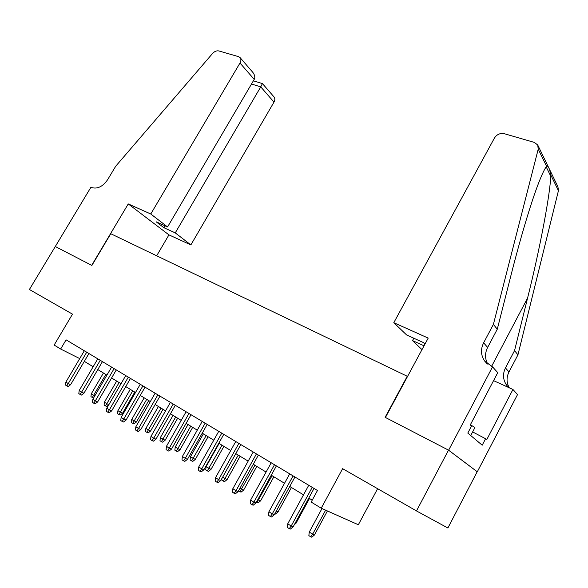 <?xml version="1.0" encoding="UTF-8"?>
<svg xmlns="http://www.w3.org/2000/svg" width="588" height="588" viewBox="0 0 588 588"><rect width="100%" height="100%" fill="white"/><g stroke="black" fill="none" stroke-linecap="round" stroke-linejoin="round"><path stroke-width="0.88" d="M55.235 246.482L91.684 265.357L128.25 203.926L150.771 214.003L239.985 63.026C241.117 60.961 241.205 59.212 240.235 57.778L238.574 56.661L218.883 50.95C216.678 50.502 214.554 51.362 212.518 53.53L115.718 166.22L107.626 179.693C102.76 186.624 97.424 189.24 91.618 187.543L90.927 187.234L55.294 246.519L91.882 265.46L110.772 233.723L407.241 376.269L385.125 417.318L448.519 450.143L477.191 471.745L447.88 528.002L416.495 510.935L342.62 468.68L321.232 508.208L358.349 524.746L377.606 488.694M55.294 246.519L29.4 289.502L72.493 314.154L54.155 345.046L60.66 349.022L79.711 358.592M448.519 450.143L416.495 510.935M321.232 508.208L311.184 502.071L317.469 490.495L66.099 339.849L60.66 349.022M84.319 361.363L93.154 366.743M97.792 369.565L106.913 375.122M111.595 377.974L121.025 383.714M125.751 386.588L135.497 392.527M140.267 395.43L150.337 401.567M155.159 404.5L165.573 410.843M170.439 413.805L181.207 420.361M186.124 423.36L197.267 430.144M202.235 433.172L213.767 440.191M218.787 443.249L230.724 450.518M235.788 453.605L248.151 461.132M253.274 464.248L266.077 472.046M271.259 475.2L284.526 483.285M289.759 486.467L303.511 494.846M308.796 498.065L312.228 500.153M312.221 487.349L291.192 526.003L293.191 526.774L290.384 529.068L289.267 528.641L291.192 526.003L287.745 523.798L308.729 485.262M293.191 526.774L314.036 488.437M289.267 528.641L287.348 527.414L287.745 523.798M314.44 534.992L311.758 537.197L310.729 536.8L308.862 535.617L309.237 532.14L314.44 534.992L327.413 510.965M310.729 536.8L312.603 534.279L325.627 510.163M309.237 532.14L321.996 508.546M470.738 435.532L474.92 427.564L470.4 424.705M393.798 322.702L494.457 138.011C496.889 134.373 500.153 132.932 504.269 133.689L534.271 142.392L537.726 144.986L538.218 149.139L493.398 324.392L483.63 342.826C480.477 349.309 480.83 355.387 484.681 361.061L492.538 366.868L448.637 450.202L385.441 417.48L428.204 338.093L393.798 322.702L406.683 335.013L423.514 342.62L424.992 344.061M538.042 145.648L557.931 186.756L558.431 190.696L517.947 354.836L514.544 350.624L527.561 298.109C539.968 248.79 550.53 192.563 550.794 174.989C549.545 168.278 548.134 165.382 546.575 166.316C544.628 168.822 541.945 174.46 538.534 183.213C531.074 202.338 520.167 239.007 511.288 274.118L497.279 329.207L487.636 347.434C484.747 353.285 484.843 358.915 487.922 364.325M497.279 329.207L493.398 324.392M517.947 354.836L508.973 371.969C506.312 377.415 506.422 382.7 509.311 387.815M508.892 387.632L506.613 385.169C502.924 379.767 502.542 374.019 505.46 367.934L514.544 350.624M448.637 450.202L477.294 471.804L517.536 394.563L512.942 389.476L486.871 439.42L472.634 431.915M492.538 366.868L497.757 372.652L470.268 424.948L471.502 426.021L467.805 433.062L482.204 445.204L485.739 438.435M421.986 349.632L412.526 340.599L424.044 345.825M412.526 340.599L413.812 338.232M512.942 389.476L493.56 380.634M150.771 214.003L167.573 226.953L156.188 221.808L163.934 227.74L175.261 232.885L190.865 244.917L273.993 102.106L260.741 86.877L251.502 84.025M175.261 232.885L260.741 86.877L262.424 83.577L253.384 80.813M156.673 255.787L168.932 234.869L190.865 244.917M128.25 203.926L168.932 234.869M167.573 226.953L254.222 79.387L239.985 63.026M273.905 96.785L274.148 97.071C275.103 98.475 275.052 100.151 273.993 102.106M163.934 227.74L165.059 225.821M252.421 71.898L252.899 72.449C254.854 75.161 255.295 77.476 254.222 79.387M274.148 97.071L262.424 83.577M293.081 475.876L272.259 513.905L274.302 514.713L271.516 516.962L270.377 516.521L272.259 513.905L268.907 511.766L289.693 473.847M274.302 514.713L294.941 476.993M270.377 516.521L268.518 515.331L268.907 511.766M274.493 464.74L253.869 502.159L255.949 502.997L253.185 505.21L252.024 504.747L253.869 502.159L250.613 500.079L271.2 462.763M255.949 502.997L276.389 465.88M252.024 504.747L250.223 503.585L250.613 500.079M256.427 453.914L235.994 490.745L238.111 491.612L235.376 493.788L234.2 493.31L235.994 490.745L232.833 488.724L253.23 451.996M238.111 491.612L258.36 455.075M234.2 493.31L232.444 492.178L232.833 488.724M238.86 443.381L218.618 479.646L220.765 480.543L218.06 482.675L216.862 482.182L218.618 479.646L215.539 477.684L235.751 441.522M220.765 480.543L240.83 444.565M216.862 482.182L215.157 481.087L215.539 477.684M295.25 522.997L295.999 523.298L309.486 498.484M295.999 523.298L294.36 524.628M276.235 511.178L278.065 511.92L291.428 487.489M278.065 511.92L275.434 514.052L274.802 513.802M257.853 499.535L260.616 500.851L273.861 476.787M260.616 500.851L258.007 502.946L256.919 502.505L272.075 475.699M256.919 502.505L256.397 502.174M240 488.209L243.638 490.083L256.765 466.372M243.638 490.083L241.051 492.141L239.941 491.686L254.942 465.262M239.941 491.686L238.559 490.804M221.772 433.143L201.721 468.856L203.896 469.775L201.221 471.877L200.008 471.37L201.721 468.856L198.729 466.945L218.751 431.327M203.896 469.775L223.778 434.348M200.008 471.37L198.347 470.304L198.729 466.945M222.639 477.191L227.1 479.595L240.11 456.237M227.1 479.595L224.542 481.623L223.418 481.153L238.258 455.105M223.418 481.153L221.786 480.109L221.985 478.36M205.146 423.184L185.279 458.361L187.484 459.301L184.838 461.367L183.603 460.845L185.279 458.361L182.368 456.501L202.206 421.412M187.484 459.301L207.182 424.404M183.603 460.845L181.993 459.809L182.368 456.501M210.996 469.378L208.461 471.37L207.321 470.892L205.734 469.878L206.094 466.688L210.996 469.378L223.896 446.358M207.321 470.892L222.007 445.212M206.094 466.688L219.126 443.455M188.969 413.482L169.285 448.137L171.512 449.107L168.888 451.136L167.646 450.599L169.285 448.137L166.448 446.329L186.095 411.762M171.512 449.107L191.026 414.716M167.646 450.599L166.073 449.592L166.448 446.329M195.304 459.426L192.791 461.389L191.637 460.896L190.093 459.912L190.453 456.766L195.304 459.426L208.086 436.737M191.637 460.896L206.175 435.568M190.453 456.766L203.367 433.863M173.21 404.037L153.703 438.192L155.96 439.177L153.358 441.176L152.101 440.632L153.703 438.192L150.947 436.428L170.417 402.361M155.96 439.177L175.297 405.294M152.101 440.632L150.572 439.648L150.947 436.428M180.016 449.732L177.517 451.657L176.356 451.15L174.849 450.195L175.202 447.086L180.016 449.732L192.688 427.351M176.356 451.15L190.747 426.175M175.202 447.086L188.013 424.507M157.856 394.842L138.533 428.505L140.811 429.512L138.231 431.474L136.967 430.916L138.533 428.505L135.843 426.785L155.136 393.21M140.811 429.512L159.973 396.106M136.967 430.916L135.475 429.96L135.843 426.785M165.103 440.272L162.633 442.176L161.457 441.654L159.987 440.721L160.34 437.656L165.103 440.272L177.664 418.208M161.457 441.654L175.702 417.01M160.34 437.656L173.034 415.385M142.906 385.875L123.752 419.06L126.045 420.089L123.495 422.022L122.216 421.456L123.752 419.06L121.135 417.392L140.253 384.287M126.045 420.089L145.038 387.154M122.216 421.456L120.761 420.523L121.135 417.392M150.565 431.048L148.117 432.922L146.927 432.393L145.493 431.482L145.846 428.454L150.565 431.048L163.016 409.285M146.927 432.393L161.031 408.079M145.846 428.454L158.429 406.492M128.324 377.136L109.346 409.858L111.661 410.902L109.133 412.805L107.847 412.232L109.346 409.858L106.796 408.234L125.736 375.592M111.661 410.902L130.477 378.429M107.847 412.232L106.428 411.321L106.796 408.234M136.379 422.052L133.946 423.897L132.748 423.36L131.352 422.471L131.705 419.479L136.379 422.052L148.72 400.582M132.748 423.36L146.721 399.362M131.705 419.479L144.178 397.811M114.109 368.617L95.3 400.891L97.63 401.949L95.124 403.824L93.83 403.243L95.3 400.891L92.816 399.303L111.588 367.11M97.63 401.949L116.284 369.925M93.83 403.243L92.448 402.354L92.816 399.303M122.532 413.276L120.128 415.091L118.916 414.547L117.556 413.673L117.901 410.725L122.532 413.276L134.77 392.086M118.916 414.547L132.748 390.851M117.901 410.725L130.271 389.344M100.247 360.312L81.607 392.145L83.952 393.218L81.467 395.062L80.166 394.475L81.607 392.145L79.174 390.594L97.784 358.834M83.952 393.218L102.437 361.627M80.166 394.475L78.814 393.607L79.174 390.594M108.707 404.934L106.634 406.492L104.083 405.088L104.429 402.177L106.832 403.699L119.114 382.553M105.421 405.94L106.832 403.699L108.876 404.64M104.429 402.177L116.696 381.075M86.723 352.205L68.245 383.611L70.604 384.699L68.142 386.514L66.834 385.919L68.245 383.611L65.878 382.097L84.319 350.764M70.604 384.699L88.928 353.528M66.834 385.919L65.518 385.074L65.878 382.097M93.558 398.025L90.934 396.709L91.28 393.828L93.624 395.32L105.803 374.446M92.235 397.539L93.624 395.32L94.815 395.864M91.28 393.828L103.437 373.005M487.636 347.434L483.63 342.826M505.46 367.934L508.973 371.969M546.193 166.845L550.736 176.172M558.431 190.696L550.794 174.989M546.575 166.316L538.218 149.139M527.561 298.109L491.561 366.434M506.613 385.169L508.664 387.418M486.835 363.428L484.681 361.061M240.235 57.778L252.899 72.449"/></g></svg>
